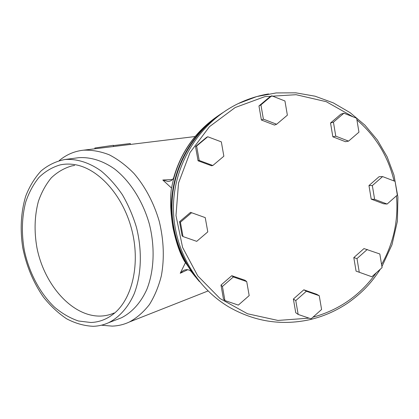 <?xml version="1.0" encoding="UTF-8"?>
<svg xmlns="http://www.w3.org/2000/svg" width="419" height="419" viewBox="0 0 419 419"><rect width="100%" height="100%" fill="white"/><g stroke="black" fill="none" stroke-linecap="round" stroke-linejoin="round"><path stroke-width="0.63" d="M348.556 141.13L358.952 132.168L356.648 118.247L343.905 113.209L340.877 114.162L330.533 122.997L332.848 136.809L345.466 141.706L348.556 141.13L335.776 136.159L332.848 136.809M343.905 113.209L333.435 122.165L330.533 122.997M333.435 122.165L335.776 136.159M276.634 124.254L287.371 115.173L284.946 100.984L271.742 95.799L269.642 97.004L258.963 105.96L261.398 120.028L274.471 125.072L276.634 124.254L263.389 119.143L261.398 120.028M271.742 95.799L260.927 104.876L258.963 105.96M260.927 104.876L263.389 119.143M212.831 165.5L223.856 156.203L221.332 141.868L207.74 136.751L206.488 137.406L195.532 146.571L198.067 160.786L211.516 165.756L212.831 165.5L199.198 160.456L198.067 160.786M207.74 136.751L196.626 146.042L195.532 146.571M196.626 146.042L199.198 160.456M387.125 204.048L397.317 195.06L395.08 181.359L382.61 176.588L379.106 176.687L368.961 185.559L371.213 199.14L383.563 203.786L387.125 204.048L374.617 199.339L371.213 199.14M382.61 176.588L372.344 185.575L368.961 185.559M372.344 185.575L374.617 199.339M371.847 276.765L382.086 267.615L379.829 253.982L363.991 248.572L353.809 257.601L356.071 271.119L371.847 276.765M367.295 249.436L356.988 258.586L353.809 257.601M356.988 258.586L359.277 272.287M311.097 318.843L321.598 309.479L319.247 295.714L316.549 294.222L303.822 289.807L293.379 299.04L295.741 312.694L298.166 314.439L311.097 318.843M319.247 295.714L306.357 291.242L303.822 289.807M306.357 291.242L295.777 300.601L293.379 299.04M295.777 300.601L298.166 314.439M196.715 241.349L207.787 231.88L205.237 217.613L190.556 212.354L179.552 221.693L182.103 235.834L183.014 236.557L196.715 241.349M205.237 217.613L190.556 212.354M191.577 212.742L180.421 222.217L179.552 221.693M180.421 222.217L183.014 236.557M238.338 305.095L249.185 295.599L246.712 281.573L244.953 280.248L231.77 275.707L220.986 285.077L223.463 298.983L224.935 300.57L238.338 305.095M246.712 281.573L233.352 276.969L231.77 275.707M233.352 276.969L222.421 286.47L220.986 285.077M222.421 286.47L224.935 300.57M59.252 160.577C66.333 154.663 74.373 151.201 83.376 150.196C91.829 149.845 100.44 151.374 109.197 154.779C117.886 159.257 126.129 165.474 133.933 173.419C145.115 186.418 153.93 203.037 159.251 221.347C163.803 240.244 164.505 258.376 161.367 275.744C158.607 286.633 154.611 296.264 149.368 304.629C143.523 312.103 136.877 317.885 129.424 321.975C123.893 324.557 118.121 325.935 112.114 326.113L101.456 325.196M187.738 269.705L180.233 273.256L183.077 270.7C185.947 269.16 188.576 269.338 190.959 271.229L195.327 276.744M185.381 262.797L180.233 273.256M196.516 278.132L184.444 261.205C179.835 253.291 176.022 242.166 172.995 227.831C170.606 213.166 170.009 200.586 171.193 190.085L171.235 189.797M217.314 116.372C195.573 131.482 181.008 151.997 173.613 177.923C172.403 180.228 170.444 181.39 167.726 181.411L162.813 180.023L171.523 188.052M162.813 180.023L172.675 179.479M112.721 146.603L112.219 146.671M108.484 147.127L113.528 146.503L113.303 145.314L94.851 148.017L94.993 148.776M114.146 312.993C109.898 314.847 105.483 315.874 100.9 316.062C72.618 317.12 44.184 285.161 36.898 247.545C34.065 231.209 34.562 215.806 38.396 201.335C41.544 192.29 45.844 184.46 51.291 177.845C57.33 172.099 64.17 168.124 71.806 165.914L74.592 165.442M60.163 164.892C64.678 163.934 69.35 163.813 74.184 164.536C97.758 167.909 122.385 194.479 131.472 228.57C140.653 262.634 132.713 298.307 114.109 313.47C107.091 319.184 99.334 322.19 90.839 322.499L78.405 320.985C70.093 318.136 62.153 313.559 54.596 307.247C40.015 293.384 29.105 272.711 24.344 250.431C21.353 233.336 21.804 217.21 25.706 202.058C28.921 192.583 33.337 184.376 38.951 177.436C45.179 171.408 52.249 167.223 60.163 164.892M93.259 326.301C84.277 325.909 75.41 323.41 66.658 318.812C58.168 313.129 50.39 305.849 43.33 296.966C33.3 282.437 26.439 266.023 22.752 247.723C19.95 229.324 20.929 212.161 25.685 196.233C29.524 186.345 34.651 177.923 41.062 170.968C48.127 165.055 56.052 161.236 64.835 159.519C76.64 158.628 89.195 162.493 101.126 170.978C108.893 177.436 115.969 185.35 122.364 194.72C128.209 204.771 132.891 215.607 136.421 227.234C142.381 250.808 141.423 275.215 134.101 293.997C128.067 307.499 119.185 317.351 108.584 322.73C103.682 324.945 98.575 326.139 93.259 326.301M77.19 157.884L78.426 157.722C90.179 156.826 102.655 160.592 114.476 168.899C130 180.982 142.837 201.062 149.337 223.982C155.177 247.084 154.14 271.03 146.807 289.498C140.768 302.785 131.912 312.501 121.348 317.832L116.686 319.618M145.686 315.565L144.744 315.931M113.355 145.576L130.299 143.534L130.471 144.44M380.358 269.155C370.454 284.422 361.34 293.174 348.917 302.261C336.677 310.746 323.285 316.623 308.745 319.901C280.704 325.731 254.045 321.399 228.769 306.902C193.918 286.146 171.696 245.042 173.545 202.932C175.451 160.833 201.345 121.479 238.186 103.613C247.912 98.915 258.036 95.689 268.569 93.935M222.604 112.79C196.092 130.309 177.467 159.833 172.974 192.012C168.653 224.207 178.656 257.633 199.46 281.615M353.186 116.88L326.286 101.697L296.065 94.704L264.855 96.637L235.169 107.531L209.49 126.653L190.037 152.526L178.531 183.03L175.98 215.581L182.59 247.414L197.737 275.843L220.033 298.548L247.54 313.773L277.944 320.435L309.06 318.147M312.92 317.214C339.29 309.95 360.424 295.133 376.314 272.774M381.568 264.489C393.593 243.146 398.553 220.263 396.447 195.825M394.049 180.966C388.245 156.554 375.864 136.191 356.915 119.876M197.972 279.871C185.324 264.918 177.111 247.655 173.325 228.088C164.814 184.92 184.58 137.783 220.703 114.068M218.828 115.356C192.62 133.289 176.739 158.199 171.193 190.085M381.919 266.604L391.995 244.722L397.401 221.227L397.909 197.119L393.949 175.058L387.151 156.847L377.399 140.061L364.944 125.181L350.127 112.659L333.341 102.891L315.062 96.197L295.819 92.829L276.189 92.934L256.779 96.553L238.186 103.613M129.424 321.975L208.039 290.969M83.376 150.196L195.071 136.542M108.584 322.73L121.348 317.832M64.835 159.519L78.426 157.722M183.653 270.428L183.077 270.7"/></g></svg>
